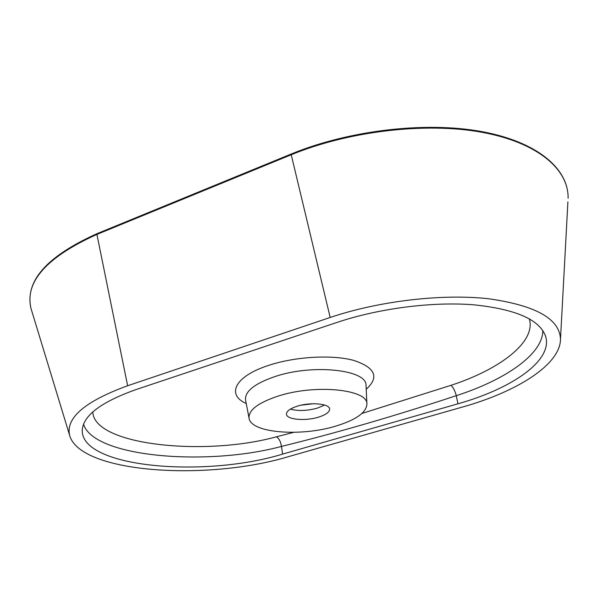 <?xml version="1.0" encoding="UTF-8"?>
<svg xmlns="http://www.w3.org/2000/svg" width="598" height="598" viewBox="0 0 598 598"><rect width="100%" height="100%" fill="white"/><g stroke="black" fill="none" stroke-linecap="round" stroke-linejoin="round"><path stroke-width="0.9" d="M324.617 405.033L317.366 408.128C307.185 410.871 298.193 411.207 290.381 409.122M318.48 417.157C305.324 421.298 286.554 419.647 286.449 414.182C286.427 411.215 290.045 408.546 297.311 406.184C310.616 401.893 329.618 403.657 329.633 409.032C329.625 412.104 325.91 414.81 318.48 417.157M277.95 396.153C258.022 402.835 248.387 410.183 249.06 418.196C250.689 433.004 300.712 436.914 335.762 426.112C355.907 419.945 366.297 412.62 366.918 404.143C368.226 389.343 315.124 383.879 277.95 396.153M361.954 413.45L450.922 385.344C500.04 369.37 536.346 341.824 529.312 318.794M282.622 454.106C204.224 478.161 80.723 467.763 82.255 430.082C83.286 415.46 101.264 401.938 136.202 389.515L337.347 322.315C378.908 308.404 432.07 301.527 473.347 304.771C515.79 309.121 539.897 319.706 545.668 336.517C552.918 360.676 511.798 388.678 457.956 403.8L282.622 454.106L281.456 446.414C207.454 466.455 93.385 457.477 83.556 424.176M127.636 385.74L330.178 317.471C378.594 301.093 441.63 293.596 488.058 298.694C535.531 305.301 559.676 318.786 560.49 339.148C560.446 364.593 516.993 391.727 462.673 406.984L288.43 456.663C206.587 481.375 79.235 473.07 69.54 435.03C65.87 417.673 85.237 401.243 127.636 385.74L96.913 234.416L97.16 233.609L291.017 154.09M92.81 411.947C93.729 445.458 205.039 456.551 276.366 436.817L293.648 432.347M542.797 330.485C543.089 354.091 505.183 379.984 456.281 395.674C394.366 416.133 336.091 433.049 281.456 446.414C280.649 441.459 278.945 438.259 276.366 436.817M246.249 403.56C225.984 394.59 234.909 376.09 269.078 365.236C295.576 356.535 332.122 354.517 353.665 360.385C375.327 367.553 379.513 377.174 366.208 389.253M366.043 385.83L366.028 385.538C367.359 369.773 312.956 363.659 274.96 376.568C254.599 383.587 244.791 391.369 245.546 399.905L245.599 400.189M330.178 317.471L291.077 154.067C348.499 130.379 425.141 121.282 481.27 131.5C537.423 141.733 568.661 168.793 568.1 198.274C568.713 169.443 537.894 142.451 481.569 132.218C425.357 122.022 348.485 131.156 290.957 154.875L96.913 234.416C46.577 257.147 24.608 281.86 31.014 308.546L31.836 311.244M313.195 403.74L301.183 405.175M567.906 201.855L560.49 339.148M457.956 403.8L456.281 395.674C454.876 390.509 453.09 387.07 450.922 385.344M245.636 400.368L249.06 418.196M69.54 435.03L31.014 308.546C24.697 281.232 46.719 256.265 97.093 233.639M82.285 429.484L82.255 430.082M545.436 335.784L545.668 336.517M366.918 404.143L366.051 386.009M303.029 404.794L311.304 403.807"/></g></svg>
